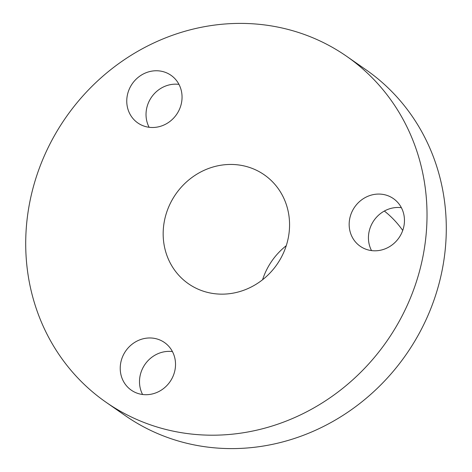 <?xml version="1.0" encoding="UTF-8"?>
<svg xmlns="http://www.w3.org/2000/svg" width="472" height="472" viewBox="0 0 472 472"><rect width="100%" height="100%" fill="white"/><g stroke="black" fill="none" stroke-linecap="round" stroke-linejoin="round"><path stroke-width="0.71" d="M227.947 164.51A66.357 61.614 -55.2 0 0 166.657 212.347A66.357 61.614 -55.2 0 0 188.475 283.778A66.357 61.614 -55.2 0 0 224.784 294.085A66.357 61.614 -55.2 0 0 286.073 246.248A66.357 61.614 -55.2 0 0 264.255 174.817A66.357 61.614 -55.2 0 0 227.947 164.51M286.256 245.694A66.357 61.614 -55.2 0 0 262.574 279.743M172.433 351.581A29.034 26.957 -55.2 0 0 167.837 351.392A29.034 26.957 -55.2 0 0 142.585 394.492M148.568 337.993A29.034 26.957 -55.2 0 0 121.752 358.921A29.034 26.957 -55.2 0 0 131.299 390.173A29.034 26.957 -55.2 0 0 147.181 394.68A29.034 26.957 -55.2 0 0 173.997 373.753A29.034 26.957 -55.2 0 0 164.451 342.501A29.034 26.957 -55.2 0 0 148.568 337.993M401.371 207.68A29.034 26.957 -55.2 0 0 396.775 207.491A29.034 26.957 -55.2 0 0 371.529 250.591M377.506 194.092A29.034 26.957 -55.2 0 0 350.69 215.02A29.034 26.957 -55.2 0 0 360.236 246.272A29.034 26.957 -55.2 0 0 376.119 250.779A29.034 26.957 -55.2 0 0 402.935 229.852A29.034 26.957 -55.2 0 0 393.388 198.6A29.034 26.957 -55.2 0 0 377.506 194.092M178.965 84.37A29.034 26.957 -55.2 0 0 174.369 84.181A29.034 26.957 -55.2 0 0 149.117 127.281M155.099 70.782A29.034 26.957 -55.2 0 0 128.284 91.71A29.034 26.957 -55.2 0 0 137.83 122.962A29.034 26.957 -55.2 0 0 153.713 127.469A29.034 26.957 -55.2 0 0 180.528 106.542A29.034 26.957 -55.2 0 0 170.982 75.29A29.034 26.957 -55.2 0 0 155.099 70.782M106.064 402.268L125.334 415.673A210.695 195.626 -55.2 0 0 240.608 448.4A210.695 195.626 -55.2 0 0 435.208 296.522A210.695 195.626 -55.2 0 0 365.936 69.732L346.666 56.327A210.695 195.626 124.8 0 1 415.938 283.117A210.695 195.626 124.8 0 1 221.338 434.995A210.695 195.626 124.8 0 1 106.064 402.268A210.695 195.626 124.8 0 1 36.792 175.478A210.695 195.626 124.8 0 1 231.392 23.6A210.695 195.626 124.8 0 1 346.666 56.327M402.728 230.46A105.344 97.81 -55.2 0 0 384.35 211.043"/></g></svg>
